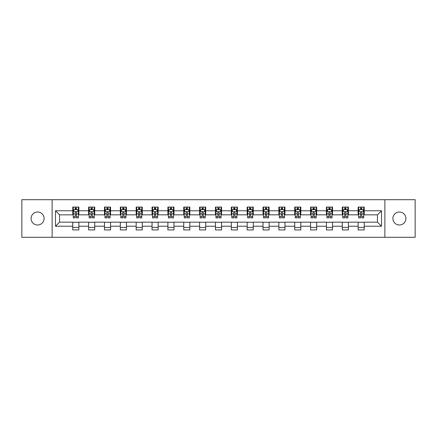 <?xml version="1.0" encoding="UTF-8"?>
<svg xmlns="http://www.w3.org/2000/svg" width="437" height="437" viewBox="0 0 437 437"><rect width="100%" height="100%" fill="white"/><g stroke="black" fill="none" stroke-linecap="round" stroke-linejoin="round"><path stroke-width="0.66" d="M399.396 211.994A6.506 6.506 0 0 0 392.896 218.5A6.506 6.506 0 0 0 399.396 225.006A6.506 6.506 0 0 0 405.902 218.5A6.506 6.506 0 0 0 399.396 211.994M37.604 211.994A6.506 6.506 0 0 0 31.098 218.5A6.506 6.506 0 0 0 37.604 225.006A6.506 6.506 0 0 0 44.104 218.5A6.506 6.506 0 0 0 37.604 211.994M384.866 237.302L415.15 237.302L415.15 199.698L384.866 199.698L384.866 237.302L52.134 237.302L52.134 199.698L21.85 199.698L21.85 237.302L52.134 237.302M384.866 199.698L52.134 199.698M364.234 210.776L364.234 207.067L358.138 207.067L358.138 210.776L348.382 210.776L348.382 207.067L342.28 207.067L342.28 210.776L332.524 210.776L332.524 207.067L326.428 207.067L326.428 210.776L316.672 210.776L316.672 207.067L310.576 207.067L310.576 210.776L300.82 210.776L300.82 207.067L294.718 207.067L294.718 210.776L284.962 210.776L284.962 207.067L278.866 207.067L278.866 210.776L269.11 210.776L269.11 207.067L263.014 207.067L263.014 210.776L253.258 210.776L253.258 207.067L247.162 207.067L247.162 210.776L237.4 210.776L237.4 207.067L231.304 207.067L231.304 210.776L221.548 210.776L221.548 207.067L215.452 207.067L215.452 210.776L205.696 210.776L205.696 207.067L199.6 207.067L199.6 210.776L189.838 210.776L189.838 207.067L183.742 207.067L183.742 210.776L173.986 210.776L173.986 207.067L167.89 207.067L167.89 210.776L158.134 210.776L158.134 207.067L152.038 207.067L152.038 210.776L142.282 210.776L142.282 207.067L136.18 207.067L136.18 210.776L126.424 210.776L126.424 207.067L120.328 207.067L120.328 210.776L110.572 210.776L110.572 207.067L104.476 207.067L104.476 210.776L94.72 210.776L94.72 207.067L88.618 207.067L88.618 210.776L78.862 210.776L78.862 207.067L72.766 207.067L72.766 210.776L55.488 210.776L55.488 226.224L59.552 222.16L72.766 222.16L72.766 229.933L78.862 229.933L78.862 222.16L88.618 222.16L88.618 229.933L94.72 229.933L94.72 222.16L104.476 222.16L104.476 229.933L110.572 229.933L110.572 222.16L120.328 222.16L120.328 229.933L126.424 229.933L126.424 222.16L136.18 222.16L136.18 229.933L142.282 229.933L142.282 222.16L152.038 222.16L152.038 229.933L158.134 229.933L158.134 222.16L167.89 222.16L167.89 229.933L173.986 229.933L173.986 222.16L183.742 222.16L183.742 229.933L189.838 229.933L189.838 222.16L199.6 222.16L199.6 229.933L205.696 229.933L205.696 222.16L215.452 222.16L215.452 229.933L221.548 229.933L221.548 222.16L231.304 222.16L231.304 229.933L237.4 229.933L237.4 222.16L247.162 222.16L247.162 229.933L253.258 229.933L253.258 222.16L263.014 222.16L263.014 229.933L269.11 229.933L269.11 222.16L278.866 222.16L278.866 229.933L284.962 229.933L284.962 222.16L294.718 222.16L294.718 229.933L300.82 229.933L300.82 222.16L310.576 222.16L310.576 229.933L316.672 229.933L316.672 222.16L326.428 222.16L326.428 229.933L332.524 229.933L332.524 222.16L342.28 222.16L342.28 229.933L348.382 229.933L348.382 222.16L358.138 222.16L358.138 229.933L364.234 229.933L364.234 222.16L377.448 222.16L377.448 214.84L364.234 214.84L364.234 210.776L381.512 210.776L381.512 226.224L364.234 226.224M358.138 226.224L348.382 226.224M342.28 226.224L332.524 226.224M326.428 226.224L316.672 226.224M310.576 226.224L300.82 226.224M294.718 226.224L284.962 226.224M278.866 226.224L269.11 226.224M263.014 226.224L253.258 226.224M247.162 226.224L237.4 226.224M231.304 226.224L221.548 226.224M215.452 226.224L205.696 226.224M199.6 226.224L189.838 226.224M183.742 226.224L173.986 226.224M167.89 226.224L158.134 226.224M152.038 226.224L142.282 226.224M136.18 226.224L126.424 226.224M120.328 226.224L110.572 226.224M104.476 226.224L94.72 226.224M88.618 226.224L78.862 226.224M72.766 226.224L55.488 226.224M358.138 210.776L358.138 214.84L348.382 214.84L348.382 210.776M342.28 210.776L342.28 214.84L332.524 214.84L332.524 210.776M326.428 210.776L326.428 214.84L316.672 214.84L316.672 210.776M310.576 210.776L310.576 214.84L300.82 214.84L300.82 210.776M294.718 210.776L294.718 214.84L284.962 214.84L284.962 210.776M278.866 210.776L278.866 214.84L269.11 214.84L269.11 210.776M263.014 210.776L263.014 214.84L253.258 214.84L253.258 210.776M247.162 210.776L247.162 214.84L237.4 214.84L237.4 210.776M231.304 210.776L231.304 214.84L221.548 214.84L221.548 210.776M215.452 210.776L215.452 214.84L205.696 214.84L205.696 210.776M199.6 210.776L199.6 214.84L189.838 214.84L189.838 210.776M183.742 210.776L183.742 214.84L173.986 214.84L173.986 210.776M167.89 210.776L167.89 214.84L158.134 214.84L158.134 210.776M152.038 210.776L152.038 214.84L142.282 214.84L142.282 210.776M136.18 210.776L136.18 214.84L126.424 214.84L126.424 210.776M120.328 210.776L120.328 214.84L110.572 214.84L110.572 210.776M104.476 210.776L104.476 214.84L94.72 214.84L94.72 210.776M88.618 210.776L88.618 214.84L78.862 214.84L78.862 210.776M72.766 210.776L72.766 214.84L59.552 214.84L55.488 210.776M59.552 214.84L59.552 222.16M381.512 226.224L377.448 222.16M377.448 214.84L381.512 210.776M72.766 209.607L73.274 209.607M75.202 209.607L76.426 209.607M78.354 209.607L78.862 209.607M72.766 214.742L73.274 214.742M75.202 214.742L76.426 214.742M78.354 214.742L78.862 214.742M72.766 222.258L78.862 222.258M72.766 227.393L78.862 227.393M88.618 222.258L94.72 222.258M88.618 227.393L94.72 227.393M88.618 209.607L89.126 209.607M91.06 209.607L92.278 209.607M94.212 209.607L94.72 209.607M88.618 214.742L89.126 214.742M91.06 214.742L92.278 214.742M94.212 214.742L94.72 214.742M104.476 222.258L110.572 222.258M104.476 227.393L110.572 227.393M104.476 209.607L104.984 209.607M106.912 209.607L108.13 209.607M110.064 209.607L110.572 209.607M104.476 214.742L104.984 214.742M106.912 214.742L108.13 214.742M110.064 214.742L110.572 214.742M120.328 222.258L126.424 222.258M120.328 227.393L126.424 227.393M120.328 209.607L120.836 209.607M122.764 209.607L123.988 209.607M125.916 209.607L126.424 209.607M120.328 214.742L120.836 214.742M122.764 214.742L123.988 214.742M125.916 214.742L126.424 214.742M136.18 222.258L142.282 222.258M136.18 227.393L142.282 227.393M136.18 209.607L136.688 209.607M138.622 209.607L139.84 209.607M141.768 209.607L142.282 209.607M136.18 214.742L136.688 214.742M138.622 214.742L139.84 214.742M141.768 214.742L142.282 214.742M152.038 222.258L158.134 222.258M152.038 227.393L158.134 227.393M152.038 209.607L152.546 209.607M154.474 209.607L155.692 209.607M157.626 209.607L158.134 209.607M152.038 214.742L152.546 214.742M154.474 214.742L155.692 214.742M157.626 214.742L158.134 214.742M167.89 222.258L173.986 222.258M167.89 227.393L173.986 227.393M167.89 209.607L168.398 209.607M170.326 209.607L171.55 209.607M173.478 209.607L173.986 209.607M167.89 214.742L168.398 214.742M170.326 214.742L171.55 214.742M173.478 214.742L173.986 214.742M183.742 222.258L189.838 222.258M183.742 227.393L189.838 227.393M183.742 209.607L184.25 209.607M186.184 209.607L187.402 209.607M189.33 209.607L189.838 209.607M183.742 214.742L184.25 214.742M186.184 214.742L187.402 214.742M189.33 214.742L189.838 214.742M199.6 222.258L205.696 222.258M199.6 227.393L205.696 227.393M199.6 209.607L200.108 209.607M202.036 209.607L203.254 209.607M205.188 209.607L205.696 209.607M199.6 214.742L200.108 214.742M202.036 214.742L203.254 214.742M205.188 214.742L205.696 214.742M215.452 222.258L221.548 222.258M215.452 227.393L221.548 227.393M215.452 209.607L215.96 209.607M217.888 209.607L219.112 209.607M221.04 209.607L221.548 209.607M215.452 214.742L215.96 214.742M217.888 214.742L219.112 214.742M221.04 214.742L221.548 214.742M231.304 222.258L237.4 222.258M231.304 227.393L237.4 227.393M231.304 209.607L231.812 209.607M233.746 209.607L234.964 209.607M236.892 209.607L237.4 209.607M231.304 214.742L231.812 214.742M233.746 214.742L234.964 214.742M236.892 214.742L237.4 214.742M247.162 222.258L253.258 222.258M247.162 227.393L253.258 227.393M247.162 209.607L247.67 209.607M249.598 209.607L250.816 209.607M252.75 209.607L253.258 209.607M247.162 214.742L247.67 214.742M249.598 214.742L250.816 214.742M252.75 214.742L253.258 214.742M263.014 222.258L269.11 222.258M263.014 227.393L269.11 227.393M263.014 209.607L263.522 209.607M265.45 209.607L266.674 209.607M268.602 209.607L269.11 209.607M263.014 214.742L263.522 214.742M265.45 214.742L266.674 214.742M268.602 214.742L269.11 214.742M278.866 222.258L284.962 222.258M278.866 227.393L284.962 227.393M278.866 209.607L279.374 209.607M281.308 209.607L282.526 209.607M284.454 209.607L284.962 209.607M278.866 214.742L279.374 214.742M281.308 214.742L282.526 214.742M284.454 214.742L284.962 214.742M294.718 222.258L300.82 222.258M294.718 227.393L300.82 227.393M294.718 209.607L295.232 209.607M297.16 209.607L298.378 209.607M300.312 209.607L300.82 209.607M294.718 214.742L295.232 214.742M297.16 214.742L298.378 214.742M300.312 214.742L300.82 214.742M310.576 222.258L316.672 222.258M310.576 227.393L316.672 227.393M310.576 209.607L311.084 209.607M313.012 209.607L314.236 209.607M316.164 209.607L316.672 209.607M310.576 214.742L311.084 214.742M313.012 214.742L314.236 214.742M316.164 214.742L316.672 214.742M326.428 222.258L332.524 222.258M326.428 227.393L332.524 227.393M326.428 209.607L326.936 209.607M328.87 209.607L330.088 209.607M332.016 209.607L332.524 209.607M326.428 214.742L326.936 214.742M328.87 214.742L330.088 214.742M332.016 214.742L332.524 214.742M342.28 222.258L348.382 222.258M342.28 227.393L348.382 227.393M342.28 209.607L342.788 209.607M344.722 209.607L345.94 209.607M347.874 209.607L348.382 209.607M342.28 214.742L342.788 214.742M344.722 214.742L345.94 214.742M347.874 214.742L348.382 214.742M358.138 222.258L364.234 222.258M358.138 227.393L364.234 227.393M358.138 209.607L358.646 209.607M360.574 209.607L361.798 209.607M363.726 209.607L364.234 209.607M358.138 214.742L358.646 214.742M360.574 214.742L361.798 214.742M363.726 214.742L364.234 214.742M76.426 208.389L75.202 208.389M78.354 216.615L76.426 216.615L76.426 217.888L78.354 217.888L78.354 211.688L77.338 209.656L74.29 209.656L73.274 211.688L73.274 217.888L75.202 217.888L75.202 216.615L73.274 216.615M73.274 211.688L73.274 207.067M78.354 211.688L78.354 207.067M75.202 209.656L75.202 207.067M76.426 207.067L76.426 209.656M76.426 216.615L76.426 212.453C76.016 211.672 75.612 211.672 75.202 212.453L75.202 216.615M92.278 208.389L91.06 208.389M94.212 216.615L92.278 216.615L92.278 217.888L94.212 217.888L94.212 211.688L93.19 209.656L90.142 209.656L89.126 211.688L89.126 217.888L91.06 217.888L91.06 216.615L89.126 216.615M89.126 211.688L89.126 207.067M94.212 211.688L94.212 207.067M91.06 209.656L91.06 207.067M92.278 207.067L92.278 209.656M92.278 216.615L92.278 212.453C91.874 211.672 91.464 211.672 91.06 212.453L91.06 216.615M108.13 208.389L106.912 208.389M110.064 216.615L108.13 216.615L108.13 217.888L110.064 217.888L110.064 211.688L109.048 209.656L106 209.656L104.984 211.688L104.984 217.888L106.912 217.888L106.912 216.615L104.984 216.615M104.984 211.688L104.984 207.067M110.064 211.688L110.064 207.067M106.912 209.656L106.912 207.067M108.13 207.067L108.13 209.656M108.13 216.615L108.13 212.453C107.726 211.672 107.322 211.672 106.912 212.453L106.912 216.615M123.988 208.389L122.764 208.389M125.916 216.615L123.988 216.615L123.988 217.888L125.916 217.888L125.916 211.688L124.9 209.656L121.852 209.656L120.836 211.688L120.836 217.888L122.764 217.888L122.764 216.615L120.836 216.615M120.836 211.688L120.836 207.067M125.916 211.688L125.916 207.067M122.764 209.656L122.764 207.067M123.988 207.067L123.988 209.656M123.988 216.615L123.988 212.453C123.578 211.672 123.174 211.672 122.764 212.453L122.764 216.615M139.84 208.389L138.622 208.389M141.768 216.615L139.84 216.615L139.84 217.888L141.768 217.888L141.768 211.688L140.752 209.656L137.704 209.656L136.688 211.688L136.688 217.888L138.622 217.888L138.622 216.615L136.688 216.615M136.688 211.688L136.688 207.067M141.768 211.688L141.768 207.067M138.622 209.656L138.622 207.067M139.84 207.067L139.84 209.656M139.84 216.615L139.84 212.453C139.436 211.672 139.026 211.672 138.622 212.453L138.622 216.615M155.692 208.389L154.474 208.389M157.626 216.615L155.692 216.615L155.692 217.888L157.626 217.888L157.626 211.688L156.61 209.656L153.562 209.656L152.546 211.688L152.546 217.888L154.474 217.888L154.474 216.615L152.546 216.615M152.546 211.688L152.546 207.067M157.626 211.688L157.626 207.067M154.474 209.656L154.474 207.067M155.692 207.067L155.692 209.656M155.692 216.615L155.692 212.453C155.288 211.672 154.884 211.672 154.474 212.453L154.474 216.615M171.55 208.389L170.326 208.389M173.478 216.615L171.55 216.615L171.55 217.888L173.478 217.888L173.478 211.688L172.462 209.656L169.414 209.656L168.398 211.688L168.398 217.888L170.326 217.888L170.326 216.615L168.398 216.615M168.398 211.688L168.398 207.067M173.478 211.688L173.478 207.067M170.326 209.656L170.326 207.067M171.55 207.067L171.55 209.656M171.55 216.615L171.55 212.453C171.14 211.672 170.736 211.672 170.326 212.453L170.326 216.615M187.402 208.389L186.184 208.389M189.33 216.615L187.402 216.615L187.402 217.888L189.33 217.888L189.33 211.688L188.314 209.656L185.266 209.656L184.25 211.688L184.25 217.888L186.184 217.888L186.184 216.615L184.25 216.615M184.25 211.688L184.25 207.067M189.33 211.688L189.33 207.067M186.184 209.656L186.184 207.067M187.402 207.067L187.402 209.656M187.402 216.615L187.402 212.453C186.998 211.672 186.588 211.672 186.184 212.453L186.184 216.615M203.254 208.389L202.036 208.389M205.188 216.615L203.254 216.615L203.254 217.888L205.188 217.888L205.188 211.688L204.172 209.656L201.124 209.656L200.108 211.688L200.108 217.888L202.036 217.888L202.036 216.615L200.108 216.615M200.108 211.688L200.108 207.067M205.188 211.688L205.188 207.067M202.036 209.656L202.036 207.067M203.254 207.067L203.254 209.656M203.254 216.615L203.254 212.453C202.85 211.672 202.446 211.672 202.036 212.453L202.036 216.615M219.112 208.389L217.888 208.389M221.04 216.615L219.112 216.615L219.112 217.888L221.04 217.888L221.04 211.688L220.024 209.656L216.976 209.656L215.96 211.688L215.96 217.888L217.888 217.888L217.888 216.615L215.96 216.615M215.96 211.688L215.96 207.067M221.04 211.688L221.04 207.067M217.888 209.656L217.888 207.067M219.112 207.067L219.112 209.656M219.112 216.615L219.112 212.453C218.702 211.672 218.298 211.672 217.888 212.453L217.888 216.615M234.964 208.389L233.746 208.389M236.892 216.615L234.964 216.615L234.964 217.888L236.892 217.888L236.892 211.688L235.876 209.656L232.828 209.656L231.812 211.688L231.812 217.888L233.746 217.888L233.746 216.615L231.812 216.615M231.812 211.688L231.812 207.067M236.892 211.688L236.892 207.067M233.746 209.656L233.746 207.067M234.964 207.067L234.964 209.656M234.964 216.615L234.964 212.453C234.56 211.672 234.15 211.672 233.746 212.453L233.746 216.615M250.816 208.389L249.598 208.389M252.75 216.615L250.816 216.615L250.816 217.888L252.75 217.888L252.75 211.688L251.734 209.656L248.686 209.656L247.67 211.688L247.67 217.888L249.598 217.888L249.598 216.615L247.67 216.615M247.67 211.688L247.67 207.067M252.75 211.688L252.75 207.067M249.598 209.656L249.598 207.067M250.816 207.067L250.816 209.656M250.816 216.615L250.816 212.453C250.412 211.672 250.008 211.672 249.598 212.453L249.598 216.615M266.674 208.389L265.45 208.389M268.602 216.615L266.674 216.615L266.674 217.888L268.602 217.888L268.602 211.688L267.586 209.656L264.538 209.656L263.522 211.688L263.522 217.888L265.45 217.888L265.45 216.615L263.522 216.615M263.522 211.688L263.522 207.067M268.602 211.688L268.602 207.067M265.45 209.656L265.45 207.067M266.674 207.067L266.674 209.656M266.674 216.615L266.674 212.453C266.264 211.672 265.86 211.672 265.45 212.453L265.45 216.615M282.526 208.389L281.308 208.389M284.454 216.615L282.526 216.615L282.526 217.888L284.454 217.888L284.454 211.688L283.438 209.656L280.39 209.656L279.374 211.688L279.374 217.888L281.308 217.888L281.308 216.615L279.374 216.615M279.374 211.688L279.374 207.067M284.454 211.688L284.454 207.067M281.308 209.656L281.308 207.067M282.526 207.067L282.526 209.656M282.526 216.615L282.526 212.453C282.122 211.672 281.712 211.672 281.308 212.453L281.308 216.615M298.378 208.389L297.16 208.389M300.312 216.615L298.378 216.615L298.378 217.888L300.312 217.888L300.312 211.688L299.296 209.656L296.248 209.656L295.232 211.688L295.232 217.888L297.16 217.888L297.16 216.615L295.232 216.615M295.232 211.688L295.232 207.067M300.312 211.688L300.312 207.067M297.16 209.656L297.16 207.067M298.378 207.067L298.378 209.656M298.378 216.615L298.378 212.453C297.974 211.672 297.57 211.672 297.16 212.453L297.16 216.615M314.236 208.389L313.012 208.389M316.164 216.615L314.236 216.615L314.236 217.888L316.164 217.888L316.164 211.688L315.148 209.656L312.1 209.656L311.084 211.688L311.084 217.888L313.012 217.888L313.012 216.615L311.084 216.615M311.084 211.688L311.084 207.067M316.164 211.688L316.164 207.067M313.012 209.656L313.012 207.067M314.236 207.067L314.236 209.656M314.236 216.615L314.236 212.453C313.826 211.672 313.422 211.672 313.012 212.453L313.012 216.615M330.088 208.389L328.87 208.389M332.016 216.615L330.088 216.615L330.088 217.888L332.016 217.888L332.016 211.688L331 209.656L327.952 209.656L326.936 211.688L326.936 217.888L328.87 217.888L328.87 216.615L326.936 216.615M326.936 211.688L326.936 207.067M332.016 211.688L332.016 207.067M328.87 209.656L328.87 207.067M330.088 207.067L330.088 209.656M330.088 216.615L330.088 212.453C329.684 211.672 329.274 211.672 328.87 212.453L328.87 216.615M345.94 208.389L344.722 208.389M347.874 216.615L345.94 216.615L345.94 217.888L347.874 217.888L347.874 211.688L346.858 209.656L343.81 209.656L342.788 211.688L342.788 217.888L344.722 217.888L344.722 216.615L342.788 216.615M342.788 211.688L342.788 207.067M347.874 211.688L347.874 207.067M344.722 209.656L344.722 207.067M345.94 207.067L345.94 209.656M345.94 216.615L345.94 212.453C345.536 211.672 345.126 211.672 344.722 212.453L344.722 216.615M361.798 208.389L360.574 208.389M363.726 216.615L361.798 216.615L361.798 217.888L363.726 217.888L363.726 211.688L362.71 209.656L359.662 209.656L358.646 211.688L358.646 217.888L360.574 217.888L360.574 216.615L358.646 216.615M358.646 211.688L358.646 207.067M363.726 211.688L363.726 207.067M360.574 209.656L360.574 207.067M361.798 207.067L361.798 209.656M361.798 216.615L361.798 212.453C361.388 211.672 360.984 211.672 360.574 212.453L360.574 216.615M78.332 211.639L73.301 211.639M73.274 209.782L74.23 209.782M77.398 209.782L78.354 209.782M75.202 213.89L73.274 213.89M78.354 213.89L76.426 213.89M76.426 209.033L75.202 209.033M94.184 211.639L89.153 211.639M89.126 209.782L90.082 209.782M93.256 209.782L94.212 209.782M91.06 213.89L89.126 213.89M94.212 213.89L92.278 213.89M92.278 209.033L91.06 209.033M110.037 211.639L105.006 211.639M104.984 209.782L105.934 209.782M109.108 209.782L110.064 209.782M106.912 213.89L104.984 213.89M110.064 213.89L108.13 213.89M108.13 209.033L106.912 209.033M125.894 211.639L120.863 211.639M120.836 209.782L121.792 209.782M124.96 209.782L125.916 209.782M122.764 213.89L120.836 213.89M125.916 213.89L123.988 213.89M123.988 209.033L122.764 209.033M141.746 211.639L136.715 211.639M136.688 209.782L137.644 209.782M140.818 209.782L141.768 209.782M138.622 213.89L136.688 213.89M141.768 213.89L139.84 213.89M139.84 209.033L138.622 209.033M157.599 211.639L152.568 211.639M152.546 209.782L153.496 209.782M156.67 209.782L157.626 209.782M154.474 213.89L152.546 213.89M157.626 213.89L155.692 213.89M155.692 209.033L154.474 209.033M173.451 211.639L168.425 211.639M168.398 209.782L169.354 209.782M172.522 209.782L173.478 209.782M170.326 213.89L168.398 213.89M173.478 213.89L171.55 213.89M171.55 209.033L170.326 209.033M189.308 211.639L184.277 211.639M184.25 209.782L185.206 209.782M188.38 209.782L189.33 209.782M186.184 213.89L184.25 213.89M189.33 213.89L187.402 213.89M187.402 209.033L186.184 209.033M205.161 211.639L200.13 211.639M200.108 209.782L201.058 209.782M204.232 209.782L205.188 209.782M202.036 213.89L200.108 213.89M205.188 213.89L203.254 213.89M203.254 209.033L202.036 209.033M221.013 211.639L215.987 211.639M215.96 209.782L216.916 209.782M220.084 209.782L221.04 209.782M217.888 213.89L215.96 213.89M221.04 213.89L219.112 213.89M219.112 209.033L217.888 209.033M236.87 211.639L231.839 211.639M231.812 209.782L232.768 209.782M235.942 209.782L236.892 209.782M233.746 213.89L231.812 213.89M236.892 213.89L234.964 213.89M234.964 209.033L233.746 209.033M252.723 211.639L247.692 211.639M247.67 209.782L248.62 209.782M251.794 209.782L252.75 209.782M249.598 213.89L247.67 213.89M252.75 213.89L250.816 213.89M250.816 209.033L249.598 209.033M268.575 211.639L263.549 211.639M263.522 209.782L264.478 209.782M267.646 209.782L268.602 209.782M265.45 213.89L263.522 213.89M268.602 213.89L266.674 213.89M266.674 209.033L265.45 209.033M284.432 211.639L279.401 211.639M279.374 209.782L280.33 209.782M283.504 209.782L284.454 209.782M281.308 213.89L279.374 213.89M284.454 213.89L282.526 213.89M282.526 209.033L281.308 209.033M300.285 211.639L295.254 211.639M295.232 209.782L296.182 209.782M299.356 209.782L300.312 209.782M297.16 213.89L295.232 213.89M300.312 213.89L298.378 213.89M298.378 209.033L297.16 209.033M316.137 211.639L311.106 211.639M311.084 209.782L312.04 209.782M315.208 209.782L316.164 209.782M313.012 213.89L311.084 213.89M316.164 213.89L314.236 213.89M314.236 209.033L313.012 209.033M331.994 211.639L326.963 211.639M326.936 209.782L327.892 209.782M331.066 209.782L332.016 209.782M328.87 213.89L326.936 213.89M332.016 213.89L330.088 213.89M330.088 209.033L328.87 209.033M347.847 211.639L342.816 211.639M342.788 209.782L343.744 209.782M346.918 209.782L347.874 209.782M344.722 213.89L342.788 213.89M347.874 213.89L345.94 213.89M345.94 209.033L344.722 209.033M363.699 211.639L358.668 211.639M358.646 209.782L359.602 209.782M362.77 209.782L363.726 209.782M360.574 213.89L358.646 213.89M363.726 213.89L361.798 213.89M361.798 209.033L360.574 209.033"/></g></svg>
